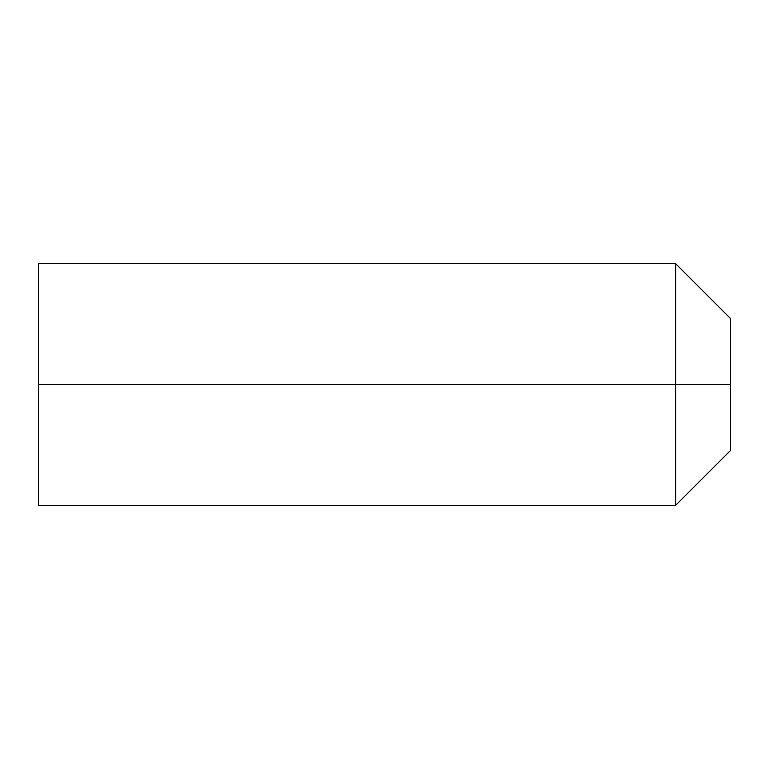 <?xml version="1.0" encoding="UTF-8"?>
<svg xmlns="http://www.w3.org/2000/svg" width="769" height="769" viewBox="0 0 769 769"><rect width="100%" height="100%" fill="white"/><g stroke="black" fill="none" stroke-linecap="round" stroke-linejoin="round"><path stroke-width="1.15" d="M675.624 384.5L675.624 505.339L675.624 384.5L730.55 384.5L730.55 318.587L675.624 263.661L675.624 384.5L675.624 263.661L38.45 263.661L38.45 505.339L675.624 505.339L730.55 450.413L730.55 384.5L38.45 384.5L675.624 384.5"/></g></svg>
